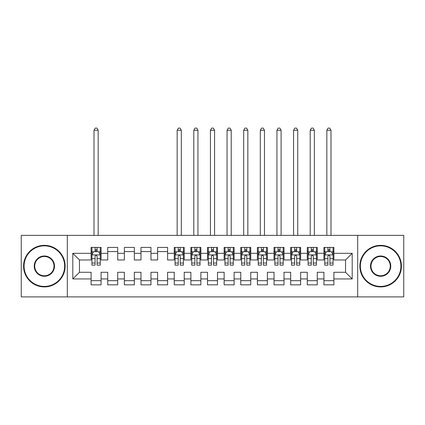 <?xml version="1.0" encoding="UTF-8"?>
<svg xmlns="http://www.w3.org/2000/svg" width="425" height="425" viewBox="0 0 425 425"><rect width="100%" height="100%" fill="white"/><g stroke="black" fill="none" stroke-linecap="round" stroke-linejoin="round"><path stroke-width="0.64" d="M357.685 296.9L403.75 296.9L403.75 235.365L357.685 235.365L357.685 296.9L67.315 296.9L67.315 235.365L21.25 235.365L21.25 296.9L67.315 296.9M357.685 235.365L67.315 235.365M72.802 278.938L72.802 253.327L91.099 253.327L91.099 259.978L79.459 259.978L79.459 272.287L72.802 278.938L91.099 278.938L91.099 284.84L101.076 284.84L101.076 278.938L107.727 278.938L107.727 284.84L117.709 284.84L117.709 278.938L124.36 278.938L124.36 284.84L134.337 284.84L134.337 278.938L140.988 278.938L140.988 284.84L150.965 284.84L150.965 278.938L157.622 278.938L157.622 284.84L167.599 284.84L167.599 278.938L174.25 278.938L174.25 284.84L184.227 284.84L184.227 278.938L190.878 278.938L190.878 284.84L200.86 284.84L200.86 278.938L207.512 278.938L207.512 284.84L217.488 284.84L217.488 278.938L224.14 278.938L224.14 284.84L234.122 284.84L234.122 278.938L240.773 278.938L240.773 284.84L250.75 284.84L250.75 278.938L257.401 278.938L257.401 284.84L267.378 284.84L267.378 278.938L274.035 278.938L274.035 284.84L284.012 284.84L284.012 278.938L290.663 278.938L290.663 284.84L300.64 284.84L300.64 278.938L307.291 278.938L307.291 284.84L317.273 284.84L317.273 278.938L323.924 278.938L323.924 284.84L333.901 284.84L333.901 272.287L345.541 272.287L345.541 259.978L333.901 259.978L333.901 253.327L352.197 253.327L352.197 278.938L333.901 278.938M333.901 253.327L333.901 247.424L323.924 247.424L323.924 253.327L317.273 253.327L317.273 247.424L307.291 247.424L307.291 253.327L300.64 253.327L300.64 247.424L290.663 247.424L290.663 253.327L284.012 253.327L284.012 247.424L274.035 247.424L274.035 253.327L267.378 253.327L267.378 247.424L257.401 247.424L257.401 253.327L250.75 253.327L250.75 247.424L240.773 247.424L240.773 253.327L234.122 253.327L234.122 247.424L224.14 247.424L224.14 253.327L217.488 253.327L217.488 247.424L207.512 247.424L207.512 253.327L200.86 253.327L200.86 247.424L190.878 247.424L190.878 253.327L184.227 253.327L184.227 247.424L174.25 247.424L174.25 253.327L167.599 253.327L167.599 247.424L157.622 247.424L157.622 253.327L150.965 253.327L150.965 247.424L140.988 247.424L140.988 253.327L134.337 253.327L134.337 247.424L124.36 247.424L124.36 253.327L117.709 253.327L117.709 247.424L107.727 247.424L107.727 253.327L101.076 253.327L101.076 247.424L91.099 247.424L91.099 253.327M317.273 278.938L317.273 272.287L323.924 272.287L323.924 278.938M352.197 253.327L345.541 259.978M300.64 278.938L300.64 272.287L307.291 272.287L307.291 278.938M323.924 253.327L323.924 259.978L317.273 259.978L317.273 253.327M284.012 278.938L284.012 272.287L290.663 272.287L290.663 278.938M307.291 253.327L307.291 259.978L300.64 259.978L300.64 253.327M267.378 278.938L267.378 272.287L274.035 272.287L274.035 278.938M290.663 253.327L290.663 259.978L284.012 259.978L284.012 253.327M250.75 278.938L250.75 272.287L257.401 272.287L257.401 278.938M274.035 253.327L274.035 259.978L267.378 259.978L267.378 253.327M234.122 278.938L234.122 272.287L240.773 272.287L240.773 278.938M257.401 253.327L257.401 259.978L250.75 259.978L250.75 253.327M217.488 278.938L217.488 272.287L224.14 272.287L224.14 278.938M240.773 253.327L240.773 259.978L234.122 259.978L234.122 253.327M200.86 278.938L200.86 272.287L207.512 272.287L207.512 278.938M224.14 253.327L224.14 259.978L217.488 259.978L217.488 253.327M184.227 278.938L184.227 272.287L190.878 272.287L190.878 278.938M207.512 253.327L207.512 259.978L200.86 259.978L200.86 253.327M167.599 278.938L167.599 272.287L174.25 272.287L174.25 278.938M190.878 253.327L190.878 259.978L184.227 259.978L184.227 253.327M150.965 278.938L150.965 272.287L157.622 272.287L157.622 278.938M174.25 253.327L174.25 259.978L167.599 259.978L167.599 253.327M134.337 278.938L134.337 272.287L140.988 272.287L140.988 278.938M157.622 253.327L157.622 259.978L150.965 259.978L150.965 253.327M117.709 278.938L117.709 272.287L124.36 272.287L124.36 278.938M140.988 253.327L140.988 259.978L134.337 259.978L134.337 253.327M101.076 278.938L101.076 272.287L107.727 272.287L107.727 278.938M124.36 253.327L124.36 259.978L117.709 259.978L117.709 253.327M79.459 272.287L91.099 272.287L91.099 278.938M107.727 253.327L107.727 259.978L101.076 259.978L101.076 253.327M323.924 251.584L324.753 251.584M333.072 251.584L333.901 251.584M307.291 251.584L308.125 251.584M316.439 251.584L317.273 251.584M290.663 251.584L291.497 251.584M299.811 251.584L300.64 251.584M274.035 251.584L274.863 251.584M283.178 251.584L284.012 251.584M257.401 251.584L258.235 251.584M266.549 251.584L267.378 251.584M240.773 251.584L241.602 251.584M249.916 251.584L250.75 251.584M224.14 251.584L224.974 251.584M233.288 251.584L234.122 251.584M207.512 251.584L208.34 251.584M216.66 251.584L217.488 251.584M190.878 251.584L191.712 251.584M200.026 251.584L200.86 251.584M174.25 251.584L175.084 251.584M183.398 251.584L184.227 251.584M157.622 251.584L167.599 251.584M140.988 251.584L150.965 251.584M124.36 251.584L134.337 251.584M107.727 251.584L117.709 251.584M91.099 251.584L91.927 251.584M100.247 251.584L101.076 251.584M91.099 280.686L101.076 280.686M107.727 280.686L117.709 280.686M124.36 280.686L134.337 280.686M140.988 280.686L150.965 280.686M157.622 280.686L167.599 280.686M174.25 280.686L184.227 280.686M190.878 280.686L200.86 280.686M207.512 280.686L217.488 280.686M224.14 280.686L234.122 280.686M240.773 280.686L250.75 280.686M257.401 280.686L267.378 280.686M274.035 280.686L284.012 280.686M290.663 280.686L300.64 280.686M307.291 280.686L317.273 280.686M323.924 280.686L333.901 280.686M72.802 253.327L79.459 259.978M345.541 272.287L352.197 278.938M97.086 249.587L95.088 249.587M100.247 263.048L97.086 263.048L97.086 265.136L100.247 265.136L100.247 254.989L98.584 251.664L93.59 251.664L91.927 254.989L91.927 265.136L95.088 265.136L95.088 263.048L91.927 263.048M91.927 254.989L91.927 247.424M100.247 254.989L100.247 247.424M95.088 251.664L95.088 247.424M97.086 247.424L97.086 251.664M97.086 263.048L97.086 256.238C96.422 254.958 95.758 254.958 95.088 256.238L95.088 263.048M97.086 251.584L95.088 251.584M98.164 235.365L98.164 130.262L94.01 130.262L94.01 235.365M94.01 130.262L95.253 128.1L96.916 128.1L98.164 130.262M44.365 286.423A20.288 20.288 0 0 0 64.653 266.135A20.288 20.288 0 0 0 44.365 245.847A20.288 20.288 0 0 0 24.076 266.135A20.288 20.288 0 0 0 44.365 286.423M44.365 245.347A20.788 20.788 0 0 1 65.153 266.135A20.788 20.788 0 0 1 44.365 286.923A20.788 20.788 0 0 1 23.577 266.135A20.788 20.788 0 0 1 44.365 245.347M44.365 276.277A10.147 10.147 0 0 1 34.223 266.135A10.147 10.147 0 0 1 44.365 255.988A10.147 10.147 0 0 1 54.512 266.135A10.147 10.147 0 0 1 44.365 276.277M44.365 256.488A9.648 9.648 0 0 0 34.722 266.135A9.648 9.648 0 0 0 44.365 275.777A9.648 9.648 0 0 0 54.012 266.135A9.648 9.648 0 0 0 44.365 256.488M380.635 286.423A20.288 20.288 0 0 0 400.924 266.135A20.288 20.288 0 0 0 380.635 245.847A20.288 20.288 0 0 0 360.347 266.135A20.288 20.288 0 0 0 380.635 286.423M380.635 245.347A20.788 20.788 0 0 1 401.423 266.135A20.788 20.788 0 0 1 380.635 286.923A20.788 20.788 0 0 1 359.848 266.135A20.788 20.788 0 0 1 380.635 245.347M380.635 276.277A10.147 10.147 0 0 1 370.488 266.135A10.147 10.147 0 0 1 380.635 255.988A10.147 10.147 0 0 1 390.777 266.135A10.147 10.147 0 0 1 380.635 276.277M380.635 256.488A9.648 9.648 0 0 0 370.988 266.135A9.648 9.648 0 0 0 380.635 275.777A9.648 9.648 0 0 0 390.277 266.135A9.648 9.648 0 0 0 380.635 256.488M180.237 249.587L178.24 249.587M183.398 263.048L180.237 263.048L180.237 265.136L183.398 265.136L183.398 254.989L181.735 251.664L176.747 251.664L175.084 254.989L175.084 265.136L178.24 265.136L178.24 263.048L175.084 263.048M175.084 254.989L175.084 247.424M183.398 254.989L183.398 247.424M178.24 251.664L178.24 247.424M180.237 247.424L180.237 251.664M180.237 263.048L180.237 256.238C179.573 254.958 178.909 254.958 178.24 256.238L178.24 263.048M180.237 251.584L178.24 251.584M181.316 235.365L181.316 130.262L177.161 130.262L177.161 235.365M177.161 130.262L178.41 128.1L180.072 128.1L181.316 130.262M196.865 249.587L194.873 249.587M200.026 263.048L196.865 263.048L196.865 265.136L200.026 265.136L200.026 254.989L198.363 251.664L193.375 251.664L191.712 254.989L191.712 265.136L194.873 265.136L194.873 263.048L191.712 263.048M191.712 254.989L191.712 247.424M200.026 254.989L200.026 247.424M194.873 251.664L194.873 247.424M196.865 247.424L196.865 251.664M196.865 263.048L196.865 256.238C196.201 254.958 195.537 254.958 194.873 256.238L194.873 263.048M196.865 251.584L194.873 251.584M197.949 235.365L197.949 130.262L193.789 130.262L193.789 235.365M193.789 130.262L195.038 128.1L196.701 128.1L197.949 130.262M213.499 249.587L211.501 249.587M216.66 263.048L213.499 263.048L213.499 265.136L216.66 265.136L216.66 254.989L214.997 251.664L210.003 251.664L208.34 254.989L208.34 265.136L211.501 265.136L211.501 263.048L208.34 263.048M208.34 254.989L208.34 247.424M216.66 254.989L216.66 247.424M211.501 251.664L211.501 247.424M213.499 247.424L213.499 251.664M213.499 263.048L213.499 256.238C212.835 254.958 212.171 254.958 211.501 256.238L211.501 263.048M213.499 251.584L211.501 251.584M214.577 235.365L214.577 130.262L210.423 130.262L210.423 235.365M210.423 130.262L211.666 128.1L213.334 128.1L214.577 130.262M230.127 249.587L228.135 249.587M233.288 263.048L230.127 263.048L230.127 265.136L233.288 265.136L233.288 254.989L231.625 251.664L226.637 251.664L224.974 254.989L224.974 265.136L228.135 265.136L228.135 263.048L224.974 263.048M224.974 254.989L224.974 247.424M233.288 254.989L233.288 247.424M228.135 251.664L228.135 247.424M230.127 247.424L230.127 251.664M230.127 263.048L230.127 256.238C229.463 254.958 228.799 254.958 228.135 256.238L228.135 263.048M230.127 251.584L228.135 251.584M231.211 235.365L231.211 130.262L227.051 130.262L227.051 235.365M227.051 130.262L228.299 128.1L229.962 128.1L231.211 130.262M246.76 249.587L244.763 249.587M249.916 263.048L246.76 263.048L246.76 265.136L249.916 265.136L249.916 254.989L248.253 251.664L243.265 251.664L241.602 254.989L241.602 265.136L244.763 265.136L244.763 263.048L241.602 263.048M241.602 254.989L241.602 247.424M249.916 254.989L249.916 247.424M244.763 251.664L244.763 247.424M246.76 247.424L246.76 251.664M246.76 263.048L246.76 256.238C246.096 254.958 245.427 254.958 244.763 256.238L244.763 263.048M246.76 251.584L244.763 251.584M247.839 235.365L247.839 130.262L243.684 130.262L243.684 235.365M243.684 130.262L244.928 128.1L246.59 128.1L247.839 130.262M263.388 249.587L261.391 249.587M266.549 263.048L263.388 263.048L263.388 265.136L266.549 265.136L266.549 254.989L264.887 251.664L259.898 251.664L258.235 254.989L258.235 265.136L261.391 265.136L261.391 263.048L258.235 263.048M258.235 254.989L258.235 247.424M266.549 254.989L266.549 247.424M261.391 251.664L261.391 247.424M263.388 247.424L263.388 251.664M263.388 263.048L263.388 256.238C262.724 254.958 262.06 254.958 261.391 256.238L261.391 263.048M263.388 251.584L261.391 251.584M264.472 235.365L264.472 130.262L260.312 130.262L260.312 235.365M260.312 130.262L261.561 128.1L263.224 128.1L264.472 130.262M280.022 249.587L278.024 249.587M283.178 263.048L280.022 263.048L280.022 265.136L283.178 265.136L283.178 254.989L281.515 251.664L276.526 251.664L274.863 254.989L274.863 265.136L278.024 265.136L278.024 263.048L274.863 263.048M274.863 254.989L274.863 247.424M283.178 254.989L283.178 247.424M278.024 251.664L278.024 247.424M280.022 247.424L280.022 251.664M280.022 263.048L280.022 256.238C279.358 254.958 278.688 254.958 278.024 256.238L278.024 263.048M280.022 251.584L278.024 251.584M281.1 235.365L281.1 130.262L276.941 130.262L276.941 235.365M276.941 130.262L278.189 128.1L279.852 128.1L281.1 130.262M296.65 249.587L294.652 249.587M299.811 263.048L296.65 263.048L296.65 265.136L299.811 265.136L299.811 254.989L298.148 251.664L293.16 251.664L291.497 254.989L291.497 265.136L294.652 265.136L294.652 263.048L291.497 263.048M291.497 254.989L291.497 247.424M299.811 254.989L299.811 247.424M294.652 251.664L294.652 247.424M296.65 247.424L296.65 251.664M296.65 263.048L296.65 256.238C295.986 254.958 295.322 254.958 294.652 256.238L294.652 263.048M296.65 251.584L294.652 251.584M297.728 235.365L297.728 130.262L293.574 130.262L293.574 235.365M293.574 130.262L294.822 128.1L296.485 128.1L297.728 130.262M313.278 249.587L311.286 249.587M316.439 263.048L313.278 263.048L313.278 265.136L316.439 265.136L316.439 254.989L314.776 251.664L309.788 251.664L308.125 254.989L308.125 265.136L311.286 265.136L311.286 263.048L308.125 263.048M308.125 254.989L308.125 247.424M316.439 254.989L316.439 247.424M311.286 251.664L311.286 247.424M313.278 247.424L313.278 251.664M313.278 263.048L313.278 256.238C312.614 254.958 311.95 254.958 311.286 256.238L311.286 263.048M313.278 251.584L311.286 251.584M314.362 235.365L314.362 130.262L310.202 130.262L310.202 235.365M310.202 130.262L311.451 128.1L313.113 128.1L314.362 130.262M329.912 249.587L327.914 249.587M333.072 263.048L329.912 263.048L329.912 265.136L333.072 265.136L333.072 254.989L331.41 251.664L326.416 251.664L324.753 254.989L324.753 265.136L327.914 265.136L327.914 263.048L324.753 263.048M324.753 254.989L324.753 247.424M333.072 254.989L333.072 247.424M327.914 251.664L327.914 247.424M329.912 247.424L329.912 251.664M329.912 263.048L329.912 256.238C329.248 254.958 328.583 254.958 327.914 256.238L327.914 263.048M329.912 251.584L327.914 251.584M330.99 235.365L330.99 130.262L326.836 130.262L326.836 235.365M326.836 130.262L328.084 128.1L329.747 128.1L330.99 130.262M100.204 254.91L91.97 254.91M91.927 251.866L93.495 251.866M98.68 251.866L100.247 251.866M95.088 258.591L91.927 258.591M100.247 258.591L97.086 258.591M97.086 250.644L95.088 250.644M183.356 254.91L175.121 254.91M175.084 251.866L176.646 251.866M181.831 251.866L183.398 251.866M178.24 258.591L175.084 258.591M183.398 258.591L180.237 258.591M180.237 250.644L178.24 250.644M199.984 254.91L191.755 254.91M191.712 251.866L193.274 251.866M198.464 251.866L200.026 251.866M194.873 258.591L191.712 258.591M200.026 258.591L196.865 258.591M196.865 250.644L194.873 250.644M216.617 254.91L208.383 254.91M208.34 251.866L209.907 251.866M215.093 251.866L216.66 251.866M211.501 258.591L208.34 258.591M216.66 258.591L213.499 258.591M213.499 250.644L211.501 250.644M233.245 254.91L225.016 254.91M224.974 251.866L226.536 251.866M231.726 251.866L233.288 251.866M228.135 258.591L224.974 258.591M233.288 258.591L230.127 258.591M230.127 250.644L228.135 250.644M249.879 254.91L241.644 254.91M241.602 251.866L243.169 251.866M248.354 251.866L249.916 251.866M244.763 258.591L241.602 258.591M249.916 258.591L246.76 258.591M246.76 250.644L244.763 250.644M266.507 254.91L258.278 254.91M258.235 251.866L259.797 251.866M264.988 251.866L266.549 251.866M261.391 258.591L258.235 258.591M266.549 258.591L263.388 258.591M263.388 250.644L261.391 250.644M283.14 254.91L274.906 254.91M274.863 251.866L276.425 251.866M281.616 251.866L283.178 251.866M278.024 258.591L274.863 258.591M283.178 258.591L280.022 258.591M280.022 250.644L278.024 250.644M299.768 254.91L291.534 254.91M291.497 251.866L293.059 251.866M298.249 251.866L299.811 251.866M294.652 258.591L291.497 258.591M299.811 258.591L296.65 258.591M296.65 250.644L294.652 250.644M316.397 254.91L308.168 254.91M308.125 251.866L309.687 251.866M314.877 251.866L316.439 251.866M311.286 258.591L308.125 258.591M316.439 258.591L313.278 258.591M313.278 250.644L311.286 250.644M333.03 254.91L324.796 254.91M324.753 251.866L326.32 251.866M331.505 251.866L333.072 251.866M327.914 258.591L324.753 258.591M333.072 258.591L329.912 258.591M329.912 250.644L327.914 250.644"/></g></svg>

